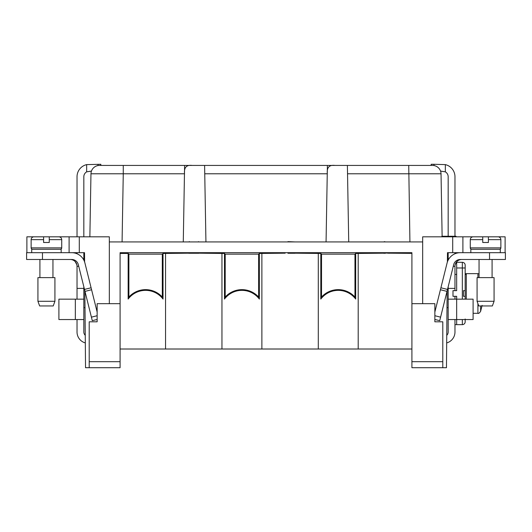 <?xml version="1.0" encoding="UTF-8"?>
<svg xmlns="http://www.w3.org/2000/svg" width="532" height="532" viewBox="0 0 532 532"><rect width="100%" height="100%" fill="white"/><g stroke="black" fill="none" stroke-linecap="round" stroke-linejoin="round"><path stroke-width="0.8" d="M43.597 239.653L43.597 236.82L43.597 239.653L43.597 236.82L49.263 236.82L49.263 242.486L43.597 242.486L43.597 239.653L31.135 239.653L31.135 247.865A1.416 1.416 0 0 0 32.552 249.282M49.263 239.653L49.263 236.82L49.263 239.653L61.732 239.653L61.732 247.865A1.416 1.416 0 0 1 60.316 249.282M488.403 236.82L488.403 242.486L482.737 242.486L482.737 236.82L498.032 236.82A2.833 2.833 0 0 1 500.865 239.653L500.865 247.865A1.416 1.416 0 0 1 499.448 249.282M482.737 239.653L482.737 236.82L482.737 239.653L470.268 239.653L470.268 247.865A1.416 1.416 0 0 0 471.685 249.282M31.135 239.653A2.833 2.833 0 0 1 33.968 236.82L26.886 236.82L26.886 252.687M465.168 274.785A1.131 1.131 180 0 1 466.305 273.648L465.168 274.785L465.168 299.15L465.168 265.149A2.833 2.833 0 0 0 462.335 262.316A2.833 2.833 0 0 1 465.168 265.149A2.833 2.833 0 0 0 462.335 262.316L456.25 262.316L456.802 261.638A6.796 6.796 0 0 1 461.769 259.483A6.796 6.796 0 0 0 454.973 266.286L454.973 288.384L448.17 288.384L448.17 332.015A4.535 4.535 0 0 1 446.754 335.306M473.101 313.315L477.909 313.315C478.501 313.754 479.399 313.089 480.622 311.313L480.622 305.947M120.092 253.438L128.152 253.438L128.877 254.156L162.307 254.156L162.307 297.062A22.537 22.537 0 0 0 128.877 297.062L128.152 299.07A21.812 21.812 0 0 1 163.031 299.07L163.031 253.438L165.552 253.438L165.552 349.012L120.092 349.012M221.957 349.012L221.957 253.438L224.484 253.438L225.202 254.156L258.632 254.156L258.632 297.062A22.537 22.537 0 0 0 225.202 297.062L224.484 299.07A21.812 21.812 0 0 1 259.357 299.07L259.357 253.438L261.877 253.438L261.877 349.012L165.552 349.012M318.289 349.012L318.289 253.438L320.809 253.438L321.528 254.156L354.964 254.156L354.964 297.062A22.537 22.537 0 0 0 321.528 297.062L320.809 299.07A21.812 21.812 0 0 1 355.682 299.07L355.682 253.438L358.202 253.438L358.202 349.012L261.877 349.012M348.726 241.92L347.389 165.425L327.399 165.425L326.063 241.92M205.937 241.92L204.601 165.425L184.611 165.425L183.274 241.92M456.044 236.261L456.044 236.82L456.05 236.261L453.769 236.261L453.769 236.82M441.879 236.82L441.879 236.261L441.879 236.82L441.893 236.261L444.16 236.261L444.16 236.82M85.007 307.649L83.83 307.649M446.993 307.649L448.17 307.649M470.833 252.687L470.833 249.282L500.286 249.282L500.286 252.687M39.913 259.483L39.913 277.618M52.947 259.483L52.947 277.618M479.053 259.483L479.053 277.618M492.087 259.483L492.087 277.618M54.929 277.618L37.932 277.618L37.932 301.278L54.929 301.278L54.929 277.618M494.068 277.618L477.071 277.618L477.071 301.278L494.068 301.278L494.068 277.618M37.932 301.278L39.634 305.947L53.233 305.947L54.929 301.278M477.909 277.618L477.909 273.648L466.305 273.648L466.305 299.15M477.071 301.278L478.767 305.947L492.366 305.947L494.068 301.278M411.908 349.012L358.202 349.012M411.908 361.694L411.908 367.712L446.468 367.712L442.79 367.698L442.79 361.694L411.908 361.694L411.908 252.687L120.092 252.687L120.092 367.712L85.532 367.712L84.861 290.884M128.152 253.438L128.152 299.07M221.957 253.438L198.822 253.179M188.687 253.179L165.552 253.438M224.484 253.438L224.484 299.07M318.289 253.438L295.087 253.179M285.079 253.179L261.877 253.438M320.809 253.438L320.809 299.07M411.908 253.372L389.224 253.179M383.592 253.179L358.202 253.438M120.092 303.679L97.143 303.679L97.143 321.813L89.21 321.813L89.21 367.698L85.532 367.698M411.908 303.679L422.674 303.679L422.674 241.92L109.326 241.92L109.326 303.679M162.307 254.156L163.031 253.438M258.632 254.156L259.357 253.438M354.964 254.156L355.682 253.438M196.328 252.946L188.687 252.88L198.822 252.86L198.822 253.252L188.687 253.252L196.328 253.252M287.932 252.933L295.087 252.866L295.087 253.252L287.932 253.252M385.467 253.252L383.592 253.252L383.592 252.8L389.224 253.252L385.467 252.993M162.307 297.062L163.031 299.07M128.877 297.062L128.877 254.156M258.632 297.062L259.357 299.07M225.202 297.062L225.202 254.156M354.964 297.062L355.682 299.07M321.528 297.062L321.528 254.156M442.79 361.694L442.79 321.813L434.857 321.813L434.857 303.679L422.674 303.679M57.762 236.82L109.326 236.82L109.326 241.92M84.608 261.943L84.528 252.687L79.295 252.687L79.295 236.82M91.092 287.779L84.495 289.421L78.317 264.637A6.796 6.796 0 0 0 71.72 259.483L42.467 259.483L42.467 252.687L71.72 252.687A13.599 13.599 0 0 1 84.914 262.994L97.143 312.058M84.495 289.421L92.289 320.676L97.143 319.466M189.405 241.92L198.489 241.92M198.822 241.92L198.489 241.634M189.405 241.634L188.687 241.92M384.802 241.92L389.224 241.92M383.592 241.92L384.802 241.634M172.8 165.425L334.927 165.425C329.242 164.727 326.708 167.514 327.32 173.778M442.125 236.261L441.035 173.778L347.536 173.778M447.392 261.943L447.472 252.687L452.705 252.687L452.705 236.82L422.674 236.82L422.674 241.92M122.074 241.92L123.264 173.778L90.965 173.778L89.868 236.82L90.965 173.778A8.499 8.499 0 0 1 99.464 165.425L115.644 165.425M118.31 165.425L192.138 165.425C186.453 164.727 183.919 167.514 184.531 173.778M294.901 241.92L287.932 241.634M285.83 241.92L285.079 241.92M446.468 367.698L447.139 290.884M69.1 236.82L69.1 252.687L79.295 252.687M452.705 252.687L462.9 252.687L462.9 236.82L474.238 236.82M489.533 252.687L489.533 259.483L505.4 259.483L505.4 252.687L460.28 252.687A13.599 13.599 0 0 0 447.086 262.994L434.857 312.058M434.857 319.466L439.711 320.676L447.505 289.421L440.908 287.779M324.34 165.425L411.263 165.425M159.494 165.425L145.588 165.425M120.737 165.425L117.552 165.425L123.264 165.425L123.264 173.778L184.464 173.778M339.862 165.425L432.536 165.425A8.499 8.499 0 0 1 441.035 173.778M407.938 165.425L386.412 165.425M452.705 236.82L462.9 236.82M493.782 236.82L505.114 236.82L505.114 252.687M117.552 165.425L99.87 165.425M77.027 299.15L77.027 266.286A6.796 6.796 0 0 0 70.231 259.483A6.796 6.796 0 0 1 75.198 261.638L76.867 264.796L75.198 261.638M77.027 253.764L77.027 252.687M85.313 342.927A11.332 11.332 0 0 1 77.027 332.015L77.027 319.546M454.973 290.652L454.973 288.384M454.973 252.687L454.973 253.764M489.533 259.483L460.28 259.483A6.796 6.796 0 0 0 453.683 264.637L447.505 289.421M77.027 236.82L77.027 176.757A12.469 12.469 0 0 1 86.663 164.614L100.827 164.288L100.827 165.425M42.467 252.687L26.6 252.687L26.6 259.483L42.467 259.483M39.647 259.483L40.818 259.483M450.092 236.82L450.092 236.261L453.769 236.261M444.16 236.261L447.838 236.261L447.838 236.82M447.838 236.261L450.092 236.261M83.83 260.101L83.83 252.687M83.83 236.82L83.83 176.757A5.666 5.666 0 0 1 86.663 171.849L91.451 171.091M85.246 335.306A4.535 4.535 0 0 1 83.83 332.015L83.83 286.755M77.027 288.384L83.83 288.384M448.17 286.755L448.17 288.384M448.17 252.687L448.17 260.101M440.549 171.091L445.337 171.849A5.666 5.666 0 0 1 448.17 176.757L448.17 236.261M453.277 266.286L454.973 266.286L454.98 265.894M455.133 264.796L456.802 261.638M416.357 165.425L432.223 165.425M454.973 274.426L456.669 274.426M86.663 164.614L86.663 171.849M61.167 252.687L61.167 249.282L31.714 249.282L31.714 252.687M83.83 299.15L58.899 299.15L58.899 319.546L83.83 319.546M445.337 171.849L445.337 164.614A12.469 12.469 0 0 1 454.973 176.757L454.973 236.261M446.687 342.927A11.332 11.332 0 0 0 454.973 332.015L454.973 319.546M456.669 262.316L456.669 290.652L452.985 290.652L452.985 296.317L456.669 296.317L456.669 299.15L448.17 299.15M448.17 319.546L456.669 319.546L456.669 324.646L454.973 324.646M454.973 299.15L454.973 296.317M97.994 164.288L97.994 165.552M434.006 165.552L434.006 164.288L445.337 164.614M456.669 299.15L473.101 299.15L473.101 319.546L456.669 319.546L456.669 299.15M431.173 165.425L431.173 164.288L434.006 164.288M463.472 290.652L463.472 296.317L463.472 290.652L465.168 290.652M465.168 296.317L463.472 296.317M456.669 324.646L462.335 324.646A2.833 2.833 0 0 0 465.168 321.813L465.168 318.981M465.168 319.546L465.168 321.813A2.833 2.833 0 0 1 463.472 324.407M43.597 236.82L33.968 236.82M49.263 236.82L58.899 236.82L49.263 236.82M49.263 242.486L43.597 242.486M488.403 242.486L482.737 242.486M482.737 236.82L473.101 236.82L482.737 236.82M61.732 247.865L31.135 247.865M500.865 239.653L488.403 239.653M477.909 313.315L477.909 303.592M500.865 247.865L470.268 247.865M120.092 361.694L89.21 361.694M197.319 252.813L197.319 253.252M293.571 252.813L293.571 253.252M97.143 315.722L91.411 317.152M327.253 173.778L204.747 173.778M409.926 241.92L408.736 165.425M440.589 317.152L434.857 315.722M91.584 289.747L84.987 291.39M447.013 291.39L440.416 289.747M78.723 266.286L77.027 266.286M83.497 259.483L83.83 259.483M448.17 259.483L448.503 259.483M75.331 299.15L75.331 319.546M456.669 267.982L462.335 267.982L462.335 262.316M462.335 299.15L462.335 267.982L465.168 267.982M462.335 324.646L462.335 319.546M188.687 253.252L188.687 252.88M285.079 253.252L285.079 252.873M61.732 239.653C61.552 237.937 60.608 236.993 58.899 236.82M470.268 239.653C470.448 237.937 471.392 236.993 473.101 236.82M477.909 273.648L479.053 273.887M480.622 311.313L482.125 305.381"/></g></svg>

